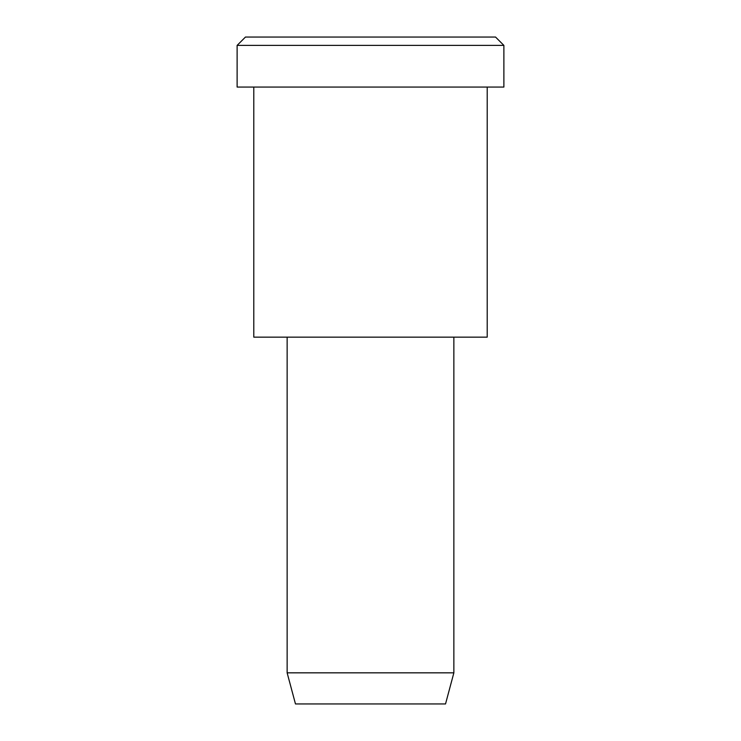 <?xml version="1.0" encoding="UTF-8"?>
<svg xmlns="http://www.w3.org/2000/svg" width="741" height="741" viewBox="0 0 741 741"><rect width="100%" height="100%" fill="white"/><g stroke="black" fill="none" stroke-linecap="round" stroke-linejoin="round"><path stroke-width="1.11" d="M503.88 87.067L237.12 87.067L503.88 87.067L503.88 45.386L495.544 37.05L245.456 37.05L495.544 37.05L503.88 45.386L237.12 45.386L503.88 45.386L237.12 45.386L503.88 45.386L503.88 87.067L303.81 87.067M453.863 672.837L445.526 703.95L295.474 703.95L445.526 703.95L453.863 672.837L287.137 672.837L453.863 672.837L287.137 672.837L453.863 672.837L453.863 337.155L453.863 672.837M445.526 703.95L332.987 703.95M487.207 337.155L253.793 337.155L487.207 337.155L487.207 87.067L253.793 87.067L487.207 87.067L487.207 337.155L312.146 337.155M307.978 37.05L495.544 37.05M245.456 37.05L237.12 45.386L237.12 87.067M295.474 703.95L287.137 672.837L287.137 337.155M253.793 87.067L253.793 337.155"/></g></svg>
